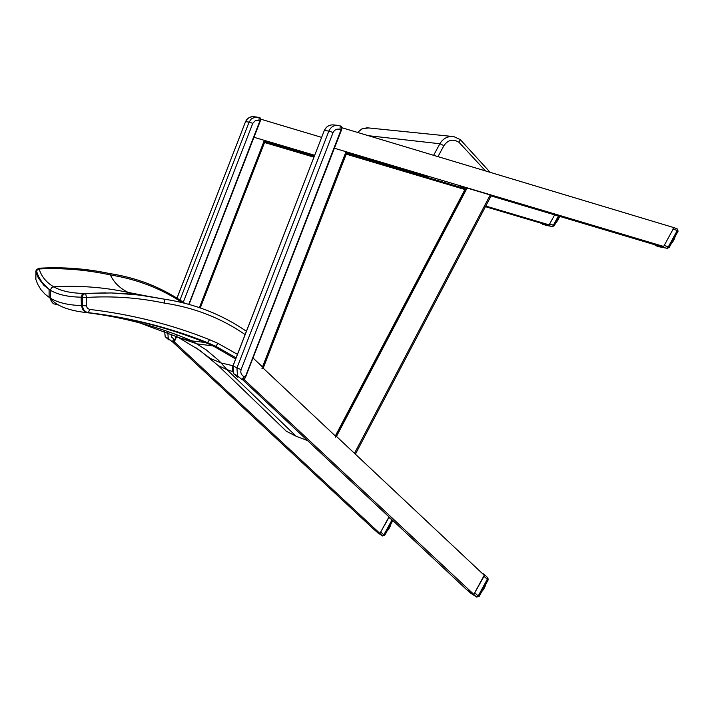 <?xml version="1.0" encoding="UTF-8"?>
<svg xmlns="http://www.w3.org/2000/svg" width="714" height="714" viewBox="0 0 714 714"><rect width="100%" height="100%" fill="white"/><g stroke="black" fill="none" stroke-linecap="round" stroke-linejoin="round"><path stroke-width="1.07" d="M195.422 347.379L210.139 358.339L221.117 362.971L233.005 365.729L221.117 362.971L226.927 369.602L232.719 371.619M179.874 338.374L199.893 350.431L218.216 365.604L226.918 369.602L296.149 436.254L307.029 440.413M218.216 365.604L286.341 431.256L296.149 436.254M35.709 278.987L36.128 270.008L38.824 268.241C62.903 266.84 86.51 268.607 109.661 273.551L109.769 273.614C137.284 277.782 162.257 287.653 184.694 303.227C162.23 287.617 137.231 277.728 109.688 273.56M38.824 268.241L36.128 270.008L35.932 272.186L38.369 278.023L43.982 285.466L50.498 290.33C57.87 294.668 68.08 296.944 81.146 297.176L82.083 294.614L84.457 293.436C71.4 293.276 61.163 291.071 53.773 286.823C46.401 282.557 41.519 276.604 39.127 268.955L36.325 270.695L39.127 268.946L38.913 268.286C62.993 266.884 86.617 268.66 109.777 273.614L110.402 274.961C113.812 282.387 119.702 288.197 128.083 292.392L132.304 294.23M237.423 354.34L218.038 343.398L209.586 339.685C171.565 324.468 131.554 314.374 89.553 309.403L87.322 308.234L86.439 305.851L81.369 305.547L81.146 297.176L86.483 297.461L85.618 293.445L83.511 294.346L82.467 296.007L82.306 306.315L84.056 310.331L86.385 312.072L88.482 312.661C130.091 317.569 169.762 327.556 207.515 342.64L215.753 346.263L236.066 357.848M89.553 309.403L88.482 312.661L87.706 312.634C128.698 317.525 167.87 327.467 205.221 342.479L191.977 340.899L181.151 338.356L139.426 322.817M86.439 305.851L86.483 297.461C113.044 295.837 139.025 297.72 164.443 303.12L164.3 299.166L145.629 295.837L126.699 293.74L111.411 292.954L84.457 293.436L82.092 294.614L81.164 297.176M164.3 299.166L138.061 294.846L111.339 292.954M35.736 271.516L35.932 272.177L36.316 270.686L38.645 276.737L41.992 282.208L49.096 289.482L49.114 297.327L45.152 294.284L40.841 289.554L37.61 284.092L35.709 279.022M39.127 268.955L39.127 268.946C63.367 267.839 87.126 269.838 110.402 274.961C136.731 279.138 160.721 288.367 182.365 302.656M35.932 272.177L35.861 279.54M177.045 336.99L197.135 343.889L215.753 346.263L218.038 343.398M209.586 339.685L207.515 342.64L205.221 342.479L213.397 346.085L235.629 358.972M59.378 305.262L53.371 303.736L51.229 301.237L50.542 298.666C56.799 306.003 68.767 310.644 86.448 312.589L87.706 312.634L84.957 311.706L82.788 309.724L81.369 305.547C68.223 305.164 57.941 302.718 50.524 298.211L49.114 297.327L50.542 298.666L50.569 289.581L51.711 287.662L53.773 286.823C79.049 285.341 103.816 287.207 128.083 292.392L145.701 295.846M210.139 358.339L221.117 362.971L218.029 359.838L206.221 349.878L191.977 340.899C158.579 326.655 123.406 317.212 86.456 312.589M490.152 172.333L460.468 139.801M437.985 156.634L443.938 145.62L439.869 143.755C443.18 138.329 447.856 135.946 453.881 136.624L460.334 139.649L459.084 142.398L485.511 170.932M242.662 379.794L466.822 589.844L473.819 594.378L484.244 575.27L335.544 435.54M242.956 379.884L243.947 379.723M244.206 379.473L245.58 377.126L244.179 379.562L242.858 379.857L244.054 379.687M341.444 130.046L341.703 128.136L245.277 377.028L243.733 379.696M341.944 127.735L341.774 127.19L341.72 127.806M340.382 125.985L341.774 127.19M341.988 127.485L341.569 126.539M172.877 341.997L172.19 341.738L174.002 339.088L171.771 337.276L171.03 334.455M173.074 342.06L174.011 341.899M174.216 341.694L175.376 339.605L174.18 341.765L173.02 342.051L174.091 341.872M189.049 304.396L260.449 119.488L188.782 304.316M260.69 119.149L260.539 118.658L260.476 119.202M259.985 117.855L260.539 118.658M260.744 118.979L260.315 118.024M655.006 244.804L655.22 245.554L667.171 248.311L669.188 247.472L668.375 246.767L667.171 248.311L659.7 246.883M678.113 231.122L677.042 228.658L677.274 230.461L673.079 229.203L664.181 245.509L668.375 246.767L677.274 230.461L678.077 231.184L669.223 247.428M662.61 246.946L663.52 246.428M673.079 229.203L673.222 227.516M655.22 245.554L659.763 246.901L655.22 245.554M660.057 246.955L667.394 248.356M673.445 239.681L673.962 239.761L673.525 240.564L673.007 241.091L673.124 240.261M673.543 239.493L674.15 238.994L673.945 239.743M674.837 237.691L674.596 238.315M675.23 236.405L675.069 236.941M671.562 243.126L671.267 243.688M671.294 243.67L671.669 242.93M671.972 242.376L672.526 241.823L672.231 242.492M674.293 238.119L674.623 237.512M470.794 593.263L467.402 590.219L476.898 597.225M473.989 594.066L483.967 576.368L484.235 574.413L481.611 572.789M473.498 594.173L476.461 596.949L479.13 596.476L478.184 595.994L476.461 596.949L470.347 592.977M487.903 577.867L488.162 579.911L483.967 576.368M482.236 591.014L481.861 591.487M482.512 590.273L483.217 589.8L482.771 590.371M482.825 590.335L482.86 589.639M483.271 588.88L484.065 588.461L483.235 589.63M484.056 588.443L483.717 589.041M484.092 588.372L483.637 588.202M484.065 587.426L484.69 586.89L484.431 587.738M484.815 587.024L484.494 587.622M485.163 586.185L484.824 586.819M484.851 585.989L485.315 585.4L485.172 586.167M485.886 584.079L485.413 585.409M542.328 223.571L542.461 224.214L552.404 226.543L554.189 225.802L553.404 225.16L552.404 226.543L546.513 225.419M485.761 206.051L549.164 224.865L554.635 214.887L549.619 224.035L553.404 225.16L558.419 216.012M548.29 225.321L549.048 224.848M542.461 224.214L546.549 225.428L542.461 224.214M546.817 225.481L552.413 226.543M558 218.85L558.544 218.966L558.152 219.68L557.688 220.144L557.714 219.368M558.089 218.689L558.705 218.288L558.544 218.966L558.473 217.993M559.348 217.145L559.124 217.699M556.063 222.384L556.572 222L556.161 222.473M556.572 222L556.028 222.447M556.688 221.242L557.259 220.804L557.027 221.394M558.759 217.458L559.124 217.734L559.053 216.922M374.85 530.163L382.713 536.018M380.062 533.171L389.085 517.15M380.865 532.153L383.802 534.884L391.852 520.211L392.745 520.676L384.694 535.339L383.802 534.884L382.32 535.768L384.694 535.348M377.902 532.903L374.85 530.172M387.586 530.582L387.077 531.002M387.113 530.939L387.363 530.484M387.702 529.868L388.425 529.493L388.05 530.002M388.38 528.628L389.175 528.298L388.014 529.297M388.862 528.797L388.711 528.03M389.085 527.343L389.728 526.905L389.505 527.655M389.844 527.021L389.558 527.566M389.862 526.932L389.416 526.736M389.79 526.057L390.139 526.352L390.29 525.593L390.183 526.289M390.451 524.852L390.71 524.388M390.736 524.326L390.656 524.986M335.33 437.245L335.33 435.951L263.18 368.174L261.931 368.326M263.18 368.174L346.219 154.162L345.487 153.046M346.219 154.162L464.948 189.54L465.939 188.951L345.496 153.037L465.903 188.933M200.295 307.912L264.528 142.514L263.903 141.533M345.674 152.582L427.231 176.902M491.08 195.931L655.14 244.848L663.663 246.455L673.936 227.632L341.711 127.663M263.359 367.719L253.006 357.991L262.511 366.925L346.004 151.707L334.393 148.244L663.663 246.455M243.055 378.518L473.819 594.378M355.385 454.184L491.411 195.306L464.885 187.407L464.332 188.46M459.932 187.148L460.111 186.657M460.2 186.649L464.885 187.407M199.402 307.609L264.358 140.355L253.979 137.275L314.687 155.286M264.1 141.024L314.428 155.955M485.422 206.685L542.435 223.598L549.164 224.865M321.639 137.374L260.467 119.077M173.154 340.828L379.91 533.447L388.934 517.007M379.91 533.447L374.395 529.868L172.547 341.863M164.443 303.12C194.083 307.52 220.974 317.998 245.107 334.545M106.083 292.874L84.475 293.436M427.008 177.34L427.65 176.099M368.406 135.696L439.869 143.755L433.621 155.322M443.938 145.62C448.142 139.712 453.194 138.641 459.084 142.398M346.076 153.215L346.317 152.769M357.527 132.42L361.828 128.975L367.112 127.788L452.248 136.454M245.58 377.126L242.992 376.019L241.403 374.288L240.725 372.003L241.091 369.611L333.108 132.501L334.447 130.492L336.481 129.279L338.811 129.1L341.444 130.064L245.562 377.126L341.444 130.064M237.923 377.358L233.594 373.654L232.987 365.782M339.944 129.412L340.257 125.923L338.677 125.45C334.152 124.896 330.885 126.771 328.868 131.055L236.941 367.906L233.05 365.863L324.263 130.617M333.108 132.501L328.868 131.055L324.388 130.546C326.387 126.289 329.636 124.432 334.134 124.986L337.115 125.289M334.134 124.986C329.582 124.432 326.298 126.289 324.29 130.546L232.782 366.362L232.389 369.825L233.594 373.654L237.476 375.751L241.841 379.482L237.476 375.751L236.941 367.906L241.091 369.611M242.858 379.857L241.93 379.509L244.036 376.564M175.385 339.605L177.197 334.937L173.788 341.89M189.058 304.396L260.226 121.202L258.861 120.621L259.244 117.551L255.541 117.034L251.346 118.881L249.106 122.076L252.783 123.343L255.291 120.684L258.861 120.621M176.206 336.678L175.108 339.507L174.002 339.088M169.084 340.06L165.211 336.758L164.532 330.395M177.027 298.166L245.518 121.728M179.964 300.032L249.106 122.076L245.598 121.675L247.267 119.042L249.784 117.266L252.765 116.623L256.451 116.98M183.284 302.254L252.783 123.343M172.145 341.72L168.254 338.4L172.128 341.711M167.745 331.501L168.254 338.4L165.211 336.758L164.47 330.377M677.033 228.658L673.891 227.712L677.042 228.658M674.989 237.102L675.212 236.477M674.489 238.458L674.203 239.029M673.811 239.868L673.534 240.323M672.981 241.261L672.686 241.725M672.695 241.841L671.749 243.019M674.186 238.315L673.9 238.842M474.917 592.941L478.184 595.994L487.216 579.429L487.778 577.733L484.324 574.484M485.699 584.695L485.832 584.186M485.6 584.846L485.359 585.426M485.047 586.301L484.797 586.774M484.333 587.765L484.074 588.247M559.035 217.815L558.776 218.332M557.42 220.822L556.608 221.875M558.669 217.636L558.41 218.109M377.51 532.644L382.302 535.759L379.652 533.287M392.066 519.935L388.925 517.471M390.397 525.62L390.612 525.093L390.353 525.629M390.165 526.28L390.371 525.772M389.425 527.682L389.184 528.128M335.973 435.942L465.831 189.076M464.948 189.54L335.33 435.951M264.528 142.514L313.955 157.169M314.231 156.455L263.903 141.524L314.231 156.455M490.277 194.904L354.483 453.336M336.472 436.415L467.134 187.996M164.336 299.175C194.44 303.673 221.786 314.365 246.384 331.269M345.987 153.189L346.228 152.742M357.446 132.402L362.623 128.6L368.906 127.949M341.935 128.466L341.453 130.055M341.997 127.601L341.372 126.396M341.096 126.271L340.364 125.967M340.257 125.923L338.677 125.45M260.664 119.791L260.226 121.193M260.735 119.059L260.191 117.935M176.974 298.131L245.536 121.675L246.696 119.631L249.052 117.605L251.221 116.784L254.291 116.757M259.244 117.551L257.843 117.123M172.208 341.738L173.02 342.051M673.9 239.833L674.257 239.163M673.525 240.564L673.168 241.153M673.552 240.368L673.864 239.859M673.034 241.252L672.704 241.769M672.079 242.582L671.758 243.063M674.266 239.012L674.605 238.369M674.828 237.78L674.614 238.351M479.13 596.467L488.162 579.92M485.422 585.569L485.19 586.185M484.387 587.756L484.092 588.291M483.539 589.166L483.253 589.675M482.602 590.442L482.334 590.897M554.207 225.767L559.392 216.306M558.178 219.591L557.839 220.198M557.732 220.296L557.429 220.769M559.33 217.217L559.133 217.716M558.821 218.314L559.071 217.797M387.622 530.564L387.907 530.074M388.416 529.502L388.086 529.966M390.629 525.076L390.826 524.504M389.469 527.673L389.201 528.164M335.999 435.977L465.903 189.014M460.119 186.64L459.861 187.13"/></g></svg>
